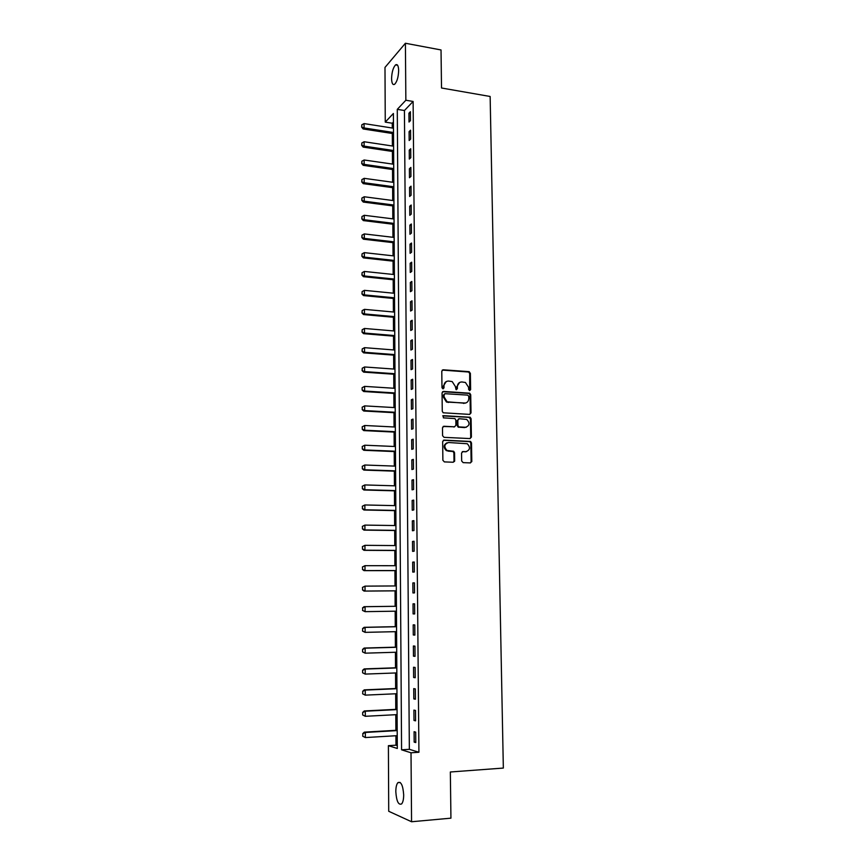 <?xml version="1.0" encoding="UTF-8"?>
<svg xmlns="http://www.w3.org/2000/svg" width="865" height="865" viewBox="0 0 865 865"><rect width="100%" height="100%" fill="white"/><g stroke="black" fill="none" stroke-linecap="round" stroke-linejoin="round"><path stroke-width="1.3" d="M469.652 390.602L470.636 389.585L470.365 373.28L468.927 371.647L443.204 369.788L441.777 371.236L441.983 387.715L443.01 388.861L444.005 387.844L443.983 385.704C444.221 382.719 445.735 381.162 448.524 381.054L452.19 381.573L455.347 386.46L456.06 389.65L457.38 388.72L457.347 386.601C457.585 383.617 459.088 382.071 461.845 381.962L465.435 382.471L468.614 387.347L468.646 389.455L469.652 390.602M469.673 390.602L469.695 373.561L468.679 372.026L442.264 370.09M443.075 388.872L443.334 385.985L443.983 385.704M456.439 389.737L456.698 386.871L457.347 386.601M395.813 791.67C395.846 787.291 396.538 784.285 397.878 782.663C401.046 781.246 402.982 785.323 403.685 794.892C403.652 799.271 402.971 802.288 401.63 803.92C398.419 805.283 396.484 801.195 395.813 791.67M391.575 78.607C391.834 72.098 393.164 67.524 395.575 64.886C397.446 63.848 398.473 65.718 398.657 70.519C398.408 77.061 397.078 81.634 394.678 84.251C392.786 85.3 391.759 83.418 391.575 78.607M461.672 461.002L463.143 462.634L470.398 462.916L471.803 461.402L471.501 442.934L470.625 441.474L444.091 440.101L442.653 441.604L442.88 460.267L444.361 461.899L453.238 462.245L454.666 460.721L454.558 452.763L453.725 451.314L446.978 450.438C443.702 446.664 444.232 444.026 448.589 442.512L467.273 443.745C470.625 447.454 470.138 450.103 465.813 451.671L462.97 451.552L461.553 453.055L461.672 461.002M405.404 43.25L441.031 49.954L441.518 88.003L490.141 96.48L503.344 768.066L450.341 771.991L450.935 818.16L411.567 821.75L388.72 811.284L388.396 745.673L397.305 748.474L393.391 113.477L385.26 122.116L384.99 67.427L405.404 43.25L405.858 100.243L397.284 109.347L401.576 749.814L411.016 752.788L411.567 821.75M413.113 101.454L404.431 110.515L409.35 749.317L418.92 752.258L413.113 101.454L405.858 100.243M418.92 752.258L411.016 752.788M469.608 414.4L471.014 412.929L470.711 394.71L469.738 393.197L443.475 391.423L442.047 392.883L442.275 411.297L443.183 412.789L469.608 414.4M471.101 418.746L471.403 437.085L469.998 438.577L444.059 437.344L442.577 435.7L442.48 427.753L443.918 426.261L454.482 426.802L455.898 425.321L455.823 420.087L454.925 418.595L443.367 417.849L443.345 415.654L470.182 417.254L471.101 418.746L470.43 418.974L470.722 437.301L471.403 437.085M408.94 113.218L409.015 122.052L410.464 120.581L410.388 111.726L408.94 113.218L410.41 113.456M409.091 131.631L409.167 140.508L410.626 139.092L410.551 130.193L409.091 131.631L410.561 131.869M409.242 150.153L409.318 159.074L410.789 157.711L410.713 148.758L409.242 150.153L410.724 150.369M409.404 168.762L409.48 177.725L410.94 176.417L410.864 167.421L409.404 168.762L410.886 168.967M409.556 187.467L409.632 196.474L411.102 195.22L411.026 186.18L409.556 187.467L411.037 187.662M409.718 206.259L409.794 215.32L411.264 214.12L411.189 205.037L409.718 206.259L411.199 206.454M409.869 225.16L409.945 234.264L411.426 233.128L411.351 223.992L409.869 225.16L411.362 225.343M410.032 244.157L410.107 253.315L411.589 252.223L411.513 243.043L410.032 244.157L411.524 244.33M410.183 263.252L410.259 272.453L411.751 271.426L411.675 262.192L410.183 263.252L411.686 263.414M410.345 282.455L410.421 291.7L411.924 290.726L411.837 281.449L410.345 282.455L411.848 282.606M410.507 301.744L410.583 311.043L412.086 310.135L412 300.804L410.507 301.744L412.01 301.896M410.67 321.142L410.745 330.495L412.248 329.641L412.173 320.266L410.67 321.142L412.183 321.283M410.832 340.648L410.907 350.044L412.421 349.244L412.335 339.815L410.832 340.648L412.346 340.767M410.994 360.251L411.07 369.69L412.583 368.955L412.508 359.483L410.994 360.251L412.508 360.359M411.156 379.951L411.243 389.455L412.756 388.774L412.67 379.248L411.156 379.951L412.681 380.059M411.318 399.771L411.405 409.318L412.929 408.702L412.843 399.122L411.318 399.771L412.854 399.857M411.491 419.687L411.567 429.278L413.092 428.726L413.016 419.103L411.491 419.687L413.016 419.763M411.654 439.712L411.74 449.357L413.265 448.87L413.189 439.193L411.654 439.712L413.189 439.777M411.827 459.845L411.902 469.544L413.438 469.111L413.362 459.38L411.827 459.845L413.362 459.899M411.989 480.075L412.075 489.828L413.611 489.471L413.535 479.686L411.989 480.075L413.535 480.129M412.162 500.424L412.237 510.231L413.784 509.939L413.708 500.1L412.162 500.424L413.708 500.467M412.335 520.881L412.41 530.742L413.967 530.515L413.881 520.622L412.335 520.881L413.881 520.914M412.508 541.458L412.583 551.362L414.14 551.2L414.054 541.252L412.508 541.458L414.054 541.468M412.67 562.131L412.756 572.1L414.313 572.003L414.227 562.001L412.67 562.131L414.238 562.142M412.843 582.923L412.929 592.947L414.497 592.914L414.411 582.859L412.843 582.923L414.411 582.923M413.027 603.835L413.102 613.912L414.67 613.945L414.584 603.835L413.027 603.835M413.2 624.854L413.286 634.986L414.854 635.094L414.768 624.93L413.2 624.854M413.373 645.993L413.459 656.178L415.038 656.351L414.951 646.133L413.373 645.993M413.546 667.239L413.632 677.49L415.222 677.727L415.135 667.456L413.546 667.239M413.73 688.616L413.816 698.909L415.405 699.234L415.319 688.897L413.73 688.616M413.903 710.1L413.989 720.459L415.589 720.848L415.503 710.457L413.903 710.1M414.086 731.704L414.173 742.116L415.773 742.581L415.687 732.136L414.086 731.704M393.445 121.987L392.245 123.23L392.278 128.02M392.31 133.491L392.386 146.012M392.418 151.451L392.494 164.08M392.526 169.508L392.602 182.245M392.634 187.651L392.71 200.507M392.742 205.881L392.818 218.856M392.851 224.208L392.937 237.291M392.97 242.633L393.045 255.835M393.078 261.144L393.153 274.464M393.186 279.752L393.272 293.181M393.305 298.457L393.38 312.006M393.413 317.25L393.499 330.917M393.521 336.139L393.607 349.936M393.64 355.137L393.726 369.041M393.759 374.221L393.835 388.255M393.867 393.402L393.953 407.566M393.986 412.692L394.072 426.975M394.105 432.078L394.191 446.481M394.213 451.562L394.31 466.094M394.332 471.144L394.418 485.806M394.451 490.833L394.537 505.625M394.57 510.631L394.656 525.552M394.689 530.526L394.786 545.577M394.808 550.518L394.905 565.71M394.927 570.63L395.024 585.951M395.056 590.838L395.143 606.268M395.175 611.187L395.273 626.671M395.294 631.677L395.392 647.182M395.424 652.264L395.51 667.802M395.543 672.959L395.64 688.529M395.673 693.773L395.759 709.365M395.792 714.695L395.889 730.32M395.921 735.737L395.975 745.187L397.284 745.598M395.975 745.187L388.396 745.673M392.245 123.23L385.26 122.116M404.431 110.515L397.284 109.347M409.35 749.317L401.576 749.814M471.782 461.672L471.122 461.651M454.644 461.002L454.006 460.98M453.909 461.478L454.482 461.499M413.102 613.912L414.67 613.88M413.286 634.986L414.854 634.942M413.459 656.178L415.038 656.124M413.632 677.49L415.211 677.425M413.816 698.909L415.395 698.834M413.989 720.459L415.578 720.372M414.173 742.116L415.762 742.019M459.672 382.427L456.698 386.871M446.286 381.541L443.334 385.985M469.749 414.4L470.333 413.167L470.041 394.97L469.068 393.456L442.588 391.694M468.754 396.278L467.738 395.132L445.097 393.694L444.091 394.721L444.123 396.981L447.129 401.803L464.31 403.187C467.068 403.047 468.56 401.49 468.787 398.516L468.754 396.278M444.394 393.964L444.091 394.721M465.651 403.047L446.481 402.052L443.475 397.24L443.442 394.981M470.084 438.577L470.722 437.301M454.622 426.802L443.107 426.488M470.43 418.974L468.981 417.352L442.675 415.892M465.359 427.364C469.738 425.764 470.171 423.115 466.678 419.428L459.25 418.714L457.845 420.195L457.92 425.429L458.807 426.899L466.267 427.299M458.439 418.952L457.845 420.195M464.689 427.591L458.147 427.126L457.25 425.645L457.174 420.422M466.559 451.627L462.245 451.735M447.054 442.783C443.464 444.826 443.226 447.443 446.329 450.633L448.697 450.935M453.292 462.245L454.006 460.904L453.898 452.957L453.055 451.508L448.038 451.13M470.419 462.916L471.122 461.575L470.82 443.139L469.954 441.669L443.312 440.307M393.478 128.215L364.068 123.587L364.079 127.944L393.51 132.518M361.819 126.993L361.808 124.809L361.667 127.155L364.079 127.944L363.149 128.961L393.51 133.675M364.068 123.587L361.808 124.809M361.667 127.155L363.149 128.961M393.597 146.185L364.111 141.741L364.111 146.12L393.618 150.521M361.851 145.158L361.84 142.974L361.689 145.32L364.111 146.12L363.181 147.104L393.629 151.635M364.111 141.741L361.84 142.974M361.689 145.32L363.181 147.104M393.705 164.253L364.143 159.993L364.154 164.382L393.726 168.61M361.884 163.42L361.873 161.214L361.721 163.572L364.154 164.382L363.214 165.334L393.737 169.681M364.143 159.993L361.873 161.214M361.721 163.572L363.214 165.334M393.813 182.418L364.187 178.331L364.187 182.742L393.845 186.786M361.916 181.769L361.905 179.563L361.754 181.92L364.187 182.742L363.257 183.661L393.845 187.813M364.187 178.331L361.905 179.563M361.754 181.92L363.257 183.661M393.932 200.669L364.219 196.766L364.23 201.199L393.953 205.059M361.948 200.215L361.938 197.999L361.786 200.356L364.23 201.199L363.289 202.075L393.964 206.043M364.219 196.766L361.938 197.999M361.786 200.356L363.289 202.075M394.04 219.007L364.262 215.288L364.273 219.753L394.072 223.419M361.981 218.748L361.97 216.52L361.819 218.888L364.273 219.753L363.322 220.586L394.072 224.359M364.262 215.288L361.97 216.52M361.819 218.888L363.322 220.586M394.159 237.442L364.295 233.918L364.306 238.394L394.18 241.876M362.013 237.388L362.003 235.139L361.851 237.518L364.306 238.394L363.365 239.194L394.191 242.773M364.295 233.918L362.003 235.139M361.851 237.518L363.365 239.194M394.267 255.964L364.338 252.634L364.349 257.132L394.299 260.43M362.046 256.116L362.046 253.867L361.884 256.245L364.349 257.132L363.397 257.889L394.299 261.284M364.338 252.634L362.046 253.867M361.884 256.245L363.397 257.889M394.386 274.583L364.37 271.437L364.381 275.967L394.408 279.071M362.078 274.94L362.078 272.68L361.916 275.059L364.381 275.967L363.441 276.692L394.418 279.882M364.37 271.437L362.078 272.68M361.916 275.059L363.441 276.692M394.494 293.3L364.414 290.348L364.425 294.9L394.526 297.809M362.111 293.862L362.111 291.591L361.948 293.981L364.425 294.9L363.473 295.581L394.526 298.576M364.414 290.348L362.111 291.591M361.948 293.981L363.473 295.581M394.613 312.114L364.457 309.356L364.468 313.93L394.645 316.644M362.143 312.881L362.143 310.6L361.992 312.989L364.468 313.93L363.505 314.568L394.645 317.358M364.457 309.356L362.143 310.6M361.992 312.989L363.505 314.568M394.732 331.025L364.489 328.462L364.5 333.057L394.754 335.577M362.175 331.998L362.175 329.706L362.024 332.106L364.5 333.057L363.549 333.663L394.764 336.247M364.489 328.462L362.175 329.706M362.024 332.106L363.549 333.663M394.851 350.033L364.533 347.665L364.543 352.293L394.873 354.607M362.208 351.222L362.208 348.909L362.057 351.309L364.543 352.293L363.581 352.844L394.883 355.223M364.533 347.665L362.208 348.909M362.057 351.309L363.581 352.844M394.97 369.128L364.576 366.976L364.587 371.615L394.991 373.734M362.251 370.534L362.24 368.209L362.089 370.62L364.587 371.615L363.624 372.134L395.002 374.307M364.576 366.976L362.24 368.209M362.089 370.62L363.624 372.134M362.121 387.704L362.121 390.039L362.121 387.704L364.619 386.374L364.619 391.045L395.11 392.959M362.284 389.953L364.619 391.045L363.657 391.521L395.11 393.489M395.089 388.331L364.619 386.374L362.273 387.617M362.121 390.039L363.657 391.521M362.154 407.199L362.316 409.48L362.154 407.199L364.652 405.88L364.662 410.583L395.229 412.281M362.316 409.48L364.662 410.583L363.7 411.005L395.229 412.756M395.208 407.631L364.652 405.88L362.316 407.123M362.154 409.545L363.7 411.005M362.186 426.802L362.349 429.094L362.186 426.802L364.695 425.493L364.706 430.208L395.348 431.711M362.349 429.094L364.706 430.208L363.733 430.597L395.348 432.132M395.327 427.04L364.695 425.493L362.349 426.737M362.186 429.159L363.733 430.597M362.219 446.513L362.381 448.827L362.219 446.513L364.738 445.205L364.749 449.951L395.467 451.227M362.381 448.827L364.749 449.951L363.776 450.287L395.478 451.617M395.446 446.535L364.738 445.205L362.381 446.448M362.219 448.881L363.776 450.287M362.251 466.322L362.424 468.646L362.251 466.322L364.781 465.013L364.792 469.792L395.597 470.863M362.424 468.646L364.792 469.792L363.808 470.084L395.597 471.187M395.565 466.138L364.781 465.013L362.413 466.267M362.262 468.7L363.808 470.084M362.284 486.227L362.457 488.584L362.284 486.227L364.825 484.941L364.825 489.731L395.716 490.596M362.457 488.584L364.825 489.731L363.851 489.99L395.716 490.866M395.683 485.849L364.825 484.941L362.446 486.184M362.294 488.628L363.851 489.99M362.327 506.252L362.489 508.62L362.327 506.252L364.857 504.965L364.868 509.788L395.835 510.426M362.489 508.62L364.868 509.788L363.895 509.993L395.835 510.653M395.802 505.657L364.857 504.965L362.489 506.22M362.327 508.663L363.895 509.993M362.359 526.374L362.522 528.774L362.359 526.374L364.9 525.098L364.911 529.942L395.954 530.364M362.522 528.774L364.911 529.942L363.927 530.104L395.965 530.537M395.932 525.563L364.9 525.098L362.522 526.353M362.359 528.796L363.927 530.104M362.392 546.604L362.565 549.026L362.392 546.604L364.943 545.328L364.954 550.205L396.084 550.399M362.565 549.026L364.954 550.205L363.97 550.324L396.084 550.529M396.051 545.588L364.943 545.328L362.554 546.583M362.403 549.048L363.97 550.324M362.435 566.953L362.597 569.386L362.435 566.953L364.987 565.678L364.998 570.576L396.202 570.554M362.597 569.386L364.998 570.576L364.014 570.651L396.202 570.63M396.181 565.71L364.987 565.678L362.597 566.932M362.435 569.397L364.014 570.651M362.467 587.4L362.63 589.854L362.467 587.4L365.03 586.135L365.041 591.065L396.332 590.806M362.63 589.854L365.041 591.065L364.046 591.087L396.332 590.827M396.3 585.94L365.03 586.135L362.63 587.389M362.467 589.865L364.046 591.087M362.662 607.965L362.673 610.43L362.662 607.965L365.073 606.7L396.43 606.279L364.079 606.689L365.073 606.7L365.084 611.652L396.451 611.177M362.673 610.43L365.084 611.652L362.511 610.43M362.5 607.954L364.079 606.689M396.548 626.638L364.122 627.32L365.117 627.374L365.127 632.358L396.581 631.645M362.705 631.126L365.127 632.358L362.543 631.115L362.705 628.639L362.543 631.115M396.548 626.725L365.117 627.374L362.705 628.639M362.532 628.628L364.122 627.32M396.678 647.139L364.165 648.058L365.16 648.166L365.171 653.172L396.711 652.221M362.749 651.929L365.171 653.172L362.576 651.907L362.576 649.41L362.576 651.907M396.678 647.279L365.16 648.166L362.738 649.431M362.576 649.41L364.165 648.058M396.808 667.748L364.197 668.904L365.203 669.067L365.214 674.095L396.84 672.916M362.781 672.84L365.214 674.095L362.619 672.819L362.608 670.299L362.619 672.819M396.808 667.942L365.203 669.067L362.781 670.332M362.608 670.299L364.197 668.904M396.938 688.475L364.241 689.87L365.246 690.075L365.257 695.136L396.959 693.719M362.813 693.871L365.257 695.136L362.651 693.838L362.813 691.34L362.651 693.838M396.938 688.713L365.246 690.075L362.813 691.34M362.651 691.308L364.241 689.87M397.057 709.3L364.284 710.954L365.289 711.203L365.3 716.296L397.089 714.631M362.857 715.02L365.3 716.296L362.684 714.977L362.684 712.425L362.684 714.977M397.067 709.603L365.289 711.203L362.846 712.468M362.684 712.425L364.284 710.954M397.186 730.244L364.327 732.147L365.333 732.45L365.344 737.564L397.219 735.661M362.889 736.277L365.344 737.564L362.727 736.223L362.889 733.715L362.727 736.223M397.197 730.601L365.333 732.45L362.889 733.715M362.716 733.671L364.327 732.147M469.954 389.856L470.636 389.585M443.356 388.115L444.005 387.844M456.72 388.99L457.38 388.72M442.556 370.079L443.204 369.788M468.257 371.928L468.927 371.647M469.695 373.561L470.365 373.28M442.826 391.683L443.475 391.423M468.603 393.337L469.273 393.078M470.041 394.97L470.711 394.71M470.333 413.167L471.014 412.929M443.475 397.24L444.123 396.981M448.157 402.495L448.816 402.247M463.64 403.436L464.31 403.187M443.269 426.488L443.918 426.261M453.822 427.029L454.482 426.802M442.696 415.892L443.345 415.654M468.981 417.352L469.652 417.114M457.25 425.645L457.92 425.429M458.71 427.278L459.38 427.061M462.299 451.735L462.97 451.552M465.132 451.865L465.813 451.671M452.427 451.325L453.087 451.13M453.898 452.957L454.558 452.763M454.006 460.904L454.666 460.721M443.442 440.307L444.091 440.101M469.371 441.507L470.041 441.312M470.82 443.139L471.501 442.934M471.122 461.575L471.803 461.402M397.878 782.663L400.214 782.479M395.575 64.886L397.619 65.253M468.679 372.026L469.349 371.745M469.068 393.456L469.738 393.197M446.481 402.052L447.129 401.803M458.147 427.126L458.807 426.899M469.511 417.492L470.182 417.254M446.329 450.633L446.978 450.438M453.055 451.508L453.725 451.314M469.954 441.669L470.625 441.474"/></g></svg>
